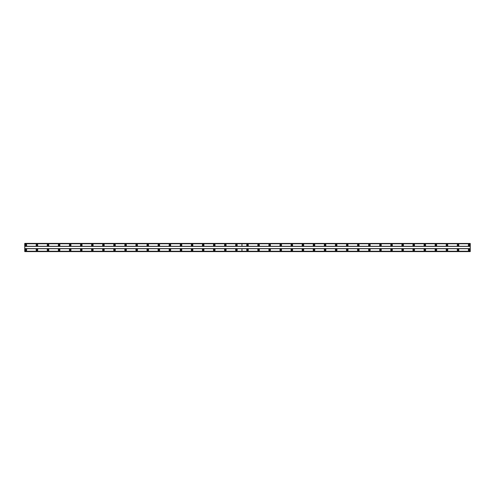 <?xml version="1.0" encoding="UTF-8"?>
<svg xmlns="http://www.w3.org/2000/svg" width="495" height="495" viewBox="0 0 495 495"><rect width="100%" height="100%" fill="white"/><g stroke="black" fill="none" stroke-linecap="round" stroke-linejoin="round"><path stroke-width="0.74" d="M36.939 249.109A0.829 0.829 0 0 0 36.11 249.938A0.829 0.829 0 0 0 36.939 250.767A0.829 0.829 0 0 0 37.769 249.938A0.829 0.829 0 0 0 36.939 249.109M48.021 249.109A0.829 0.829 0 0 0 47.192 249.938A0.829 0.829 0 0 0 48.021 250.767A0.829 0.829 0 0 0 48.856 249.938A0.829 0.829 0 0 0 48.021 249.109M59.103 249.109A0.829 0.829 0 0 0 58.274 249.938A0.829 0.829 0 0 0 59.103 250.767A0.829 0.829 0 0 0 59.938 249.938A0.829 0.829 0 0 0 59.103 249.109M70.185 249.109A0.829 0.829 0 0 0 69.356 249.938A0.829 0.829 0 0 0 70.185 250.767A0.829 0.829 0 0 0 71.02 249.938A0.829 0.829 0 0 0 70.185 249.109M81.267 249.109A0.829 0.829 0 0 0 80.438 249.938A0.829 0.829 0 0 0 81.267 250.767A0.829 0.829 0 0 0 82.102 249.938A0.829 0.829 0 0 0 81.267 249.109M92.348 249.109A0.829 0.829 0 0 0 91.519 249.938A0.829 0.829 0 0 0 92.348 250.767A0.829 0.829 0 0 0 93.184 249.938A0.829 0.829 0 0 0 92.348 249.109M103.43 249.109A0.829 0.829 0 0 0 102.601 249.938A0.829 0.829 0 0 0 103.43 250.767A0.829 0.829 0 0 0 104.266 249.938A0.829 0.829 0 0 0 103.43 249.109M114.512 249.109A0.829 0.829 0 0 0 113.683 249.938A0.829 0.829 0 0 0 114.512 250.767A0.829 0.829 0 0 0 115.347 249.938A0.829 0.829 0 0 0 114.512 249.109M125.6 249.109A0.829 0.829 0 0 0 124.765 249.938A0.829 0.829 0 0 0 125.6 250.767A0.829 0.829 0 0 0 126.429 249.938A0.829 0.829 0 0 0 125.6 249.109M136.682 249.109A0.829 0.829 0 0 0 135.847 249.938A0.829 0.829 0 0 0 136.682 250.767A0.829 0.829 0 0 0 137.511 249.938A0.829 0.829 0 0 0 136.682 249.109M147.764 249.109A0.829 0.829 0 0 0 146.928 249.938A0.829 0.829 0 0 0 147.764 250.767A0.829 0.829 0 0 0 148.593 249.938A0.829 0.829 0 0 0 147.764 249.109M158.846 249.109A0.829 0.829 0 0 0 158.01 249.938A0.829 0.829 0 0 0 158.846 250.767A0.829 0.829 0 0 0 159.675 249.938A0.829 0.829 0 0 0 158.846 249.109M169.927 249.109A0.829 0.829 0 0 0 169.092 249.938A0.829 0.829 0 0 0 169.927 250.767A0.829 0.829 0 0 0 170.756 249.938A0.829 0.829 0 0 0 169.927 249.109M181.009 249.109A0.829 0.829 0 0 0 180.174 249.938A0.829 0.829 0 0 0 181.009 250.767A0.829 0.829 0 0 0 181.838 249.938A0.829 0.829 0 0 0 181.009 249.109M192.091 249.109A0.829 0.829 0 0 0 191.256 249.938A0.829 0.829 0 0 0 192.091 250.767A0.829 0.829 0 0 0 192.92 249.938A0.829 0.829 0 0 0 192.091 249.109M203.173 249.109A0.829 0.829 0 0 0 202.337 249.938A0.829 0.829 0 0 0 203.173 250.767A0.829 0.829 0 0 0 204.002 249.938A0.829 0.829 0 0 0 203.173 249.109M214.255 249.109A0.829 0.829 0 0 0 213.425 249.938A0.829 0.829 0 0 0 214.255 250.767A0.829 0.829 0 0 0 215.084 249.938A0.829 0.829 0 0 0 214.255 249.109M225.336 249.109A0.829 0.829 0 0 0 224.507 249.938A0.829 0.829 0 0 0 225.336 250.767A0.829 0.829 0 0 0 226.166 249.938A0.829 0.829 0 0 0 225.336 249.109M236.418 249.109A0.829 0.829 0 0 0 235.589 249.938A0.829 0.829 0 0 0 236.418 250.767A0.829 0.829 0 0 0 237.247 249.938A0.829 0.829 0 0 0 236.418 249.109M25.858 249.109A0.829 0.829 0 0 0 25.028 249.938A0.829 0.829 0 0 0 25.858 250.767A0.829 0.829 0 0 0 26.687 249.938A0.829 0.829 0 0 0 25.858 249.109M36.939 244.233A0.829 0.829 0 0 0 36.11 245.062A0.829 0.829 0 0 0 36.939 245.891A0.829 0.829 0 0 0 37.769 245.062A0.829 0.829 0 0 0 36.939 244.233M48.021 244.233A0.829 0.829 0 0 0 47.192 245.062A0.829 0.829 0 0 0 48.021 245.891A0.829 0.829 0 0 0 48.856 245.062A0.829 0.829 0 0 0 48.021 244.233M59.103 244.233A0.829 0.829 0 0 0 58.274 245.062A0.829 0.829 0 0 0 59.103 245.891A0.829 0.829 0 0 0 59.938 245.062A0.829 0.829 0 0 0 59.103 244.233M70.185 244.233A0.829 0.829 0 0 0 69.356 245.062A0.829 0.829 0 0 0 70.185 245.891A0.829 0.829 0 0 0 71.02 245.062A0.829 0.829 0 0 0 70.185 244.233M81.267 244.233A0.829 0.829 0 0 0 80.438 245.062A0.829 0.829 0 0 0 81.267 245.891A0.829 0.829 0 0 0 82.102 245.062A0.829 0.829 0 0 0 81.267 244.233M92.348 244.233A0.829 0.829 0 0 0 91.519 245.062A0.829 0.829 0 0 0 92.348 245.891A0.829 0.829 0 0 0 93.184 245.062A0.829 0.829 0 0 0 92.348 244.233M103.43 244.233A0.829 0.829 0 0 0 102.601 245.062A0.829 0.829 0 0 0 103.43 245.891A0.829 0.829 0 0 0 104.266 245.062A0.829 0.829 0 0 0 103.43 244.233M114.512 244.233A0.829 0.829 0 0 0 113.683 245.062A0.829 0.829 0 0 0 114.512 245.891A0.829 0.829 0 0 0 115.347 245.062A0.829 0.829 0 0 0 114.512 244.233M125.6 244.233A0.829 0.829 0 0 0 124.765 245.062A0.829 0.829 0 0 0 125.6 245.891A0.829 0.829 0 0 0 126.429 245.062A0.829 0.829 0 0 0 125.6 244.233M136.682 244.233A0.829 0.829 0 0 0 135.847 245.062A0.829 0.829 0 0 0 136.682 245.891A0.829 0.829 0 0 0 137.511 245.062A0.829 0.829 0 0 0 136.682 244.233M147.764 244.233A0.829 0.829 0 0 0 146.928 245.062A0.829 0.829 0 0 0 147.764 245.891A0.829 0.829 0 0 0 148.593 245.062A0.829 0.829 0 0 0 147.764 244.233M158.846 244.233A0.829 0.829 0 0 0 158.01 245.062A0.829 0.829 0 0 0 158.846 245.891A0.829 0.829 0 0 0 159.675 245.062A0.829 0.829 0 0 0 158.846 244.233M169.927 244.233A0.829 0.829 0 0 0 169.092 245.062A0.829 0.829 0 0 0 169.927 245.891A0.829 0.829 0 0 0 170.756 245.062A0.829 0.829 0 0 0 169.927 244.233M181.009 244.233A0.829 0.829 0 0 0 180.174 245.062A0.829 0.829 0 0 0 181.009 245.891A0.829 0.829 0 0 0 181.838 245.062A0.829 0.829 0 0 0 181.009 244.233M192.091 244.233A0.829 0.829 0 0 0 191.256 245.062A0.829 0.829 0 0 0 192.091 245.891A0.829 0.829 0 0 0 192.92 245.062A0.829 0.829 0 0 0 192.091 244.233M203.173 244.233A0.829 0.829 0 0 0 202.337 245.062A0.829 0.829 0 0 0 203.173 245.891A0.829 0.829 0 0 0 204.002 245.062A0.829 0.829 0 0 0 203.173 244.233M214.255 244.233A0.829 0.829 0 0 0 213.425 245.062A0.829 0.829 0 0 0 214.255 245.891A0.829 0.829 0 0 0 215.084 245.062A0.829 0.829 0 0 0 214.255 244.233M225.336 244.233A0.829 0.829 0 0 0 224.507 245.062A0.829 0.829 0 0 0 225.336 245.891A0.829 0.829 0 0 0 226.166 245.062A0.829 0.829 0 0 0 225.336 244.233M236.418 244.233A0.829 0.829 0 0 0 235.589 245.062A0.829 0.829 0 0 0 236.418 245.891A0.829 0.829 0 0 0 237.247 245.062A0.829 0.829 0 0 0 236.418 244.233M25.858 244.233A0.829 0.829 0 0 0 25.028 245.062A0.829 0.829 0 0 0 25.858 245.891A0.829 0.829 0 0 0 26.687 245.062A0.829 0.829 0 0 0 25.858 244.233M36.939 245.563A0.501 0.501 0 0 1 36.444 245.062A0.501 0.501 0 0 1 36.939 244.561A0.501 0.501 0 0 1 37.441 245.062A0.501 0.501 0 0 1 36.939 245.563M48.021 245.563A0.501 0.501 0 0 1 47.526 245.062A0.501 0.501 0 0 1 48.021 244.561A0.501 0.501 0 0 1 48.522 245.062A0.501 0.501 0 0 1 48.021 245.563M59.103 245.563A0.501 0.501 0 0 1 58.608 245.062A0.501 0.501 0 0 1 59.103 244.561A0.501 0.501 0 0 1 59.604 245.062A0.501 0.501 0 0 1 59.103 245.563M70.185 245.563A0.501 0.501 0 0 1 69.69 245.062A0.501 0.501 0 0 1 70.185 244.561A0.501 0.501 0 0 1 70.686 245.062A0.501 0.501 0 0 1 70.185 245.563M81.267 245.563A0.501 0.501 0 0 1 80.772 245.062A0.501 0.501 0 0 1 81.267 244.561A0.501 0.501 0 0 1 81.768 245.062A0.501 0.501 0 0 1 81.267 245.563M92.348 245.563A0.501 0.501 0 0 1 91.853 245.062A0.501 0.501 0 0 1 92.348 244.561A0.501 0.501 0 0 1 92.85 245.062A0.501 0.501 0 0 1 92.348 245.563M103.43 245.563A0.501 0.501 0 0 1 102.935 245.062A0.501 0.501 0 0 1 103.43 244.561A0.501 0.501 0 0 1 103.931 245.062A0.501 0.501 0 0 1 103.43 245.563M114.512 245.563A0.501 0.501 0 0 1 114.017 245.062A0.501 0.501 0 0 1 114.512 244.561A0.501 0.501 0 0 1 115.013 245.062A0.501 0.501 0 0 1 114.512 245.563M125.6 245.563A0.501 0.501 0 0 1 125.099 245.062A0.501 0.501 0 0 1 125.6 244.561A0.501 0.501 0 0 1 126.095 245.062A0.501 0.501 0 0 1 125.6 245.563M136.682 245.563A0.501 0.501 0 0 1 136.181 245.062A0.501 0.501 0 0 1 136.682 244.561A0.501 0.501 0 0 1 137.177 245.062A0.501 0.501 0 0 1 136.682 245.563M147.764 245.563A0.501 0.501 0 0 1 147.263 245.062A0.501 0.501 0 0 1 147.764 244.561A0.501 0.501 0 0 1 148.259 245.062A0.501 0.501 0 0 1 147.764 245.563M158.846 245.563A0.501 0.501 0 0 1 158.344 245.062A0.501 0.501 0 0 1 158.846 244.561A0.501 0.501 0 0 1 159.34 245.062A0.501 0.501 0 0 1 158.846 245.563M169.927 245.563A0.501 0.501 0 0 1 169.426 245.062A0.501 0.501 0 0 1 169.927 244.561A0.501 0.501 0 0 1 170.422 245.062A0.501 0.501 0 0 1 169.927 245.563M181.009 245.563A0.501 0.501 0 0 1 180.508 245.062A0.501 0.501 0 0 1 181.009 244.561A0.501 0.501 0 0 1 181.504 245.062A0.501 0.501 0 0 1 181.009 245.563M192.091 245.563A0.501 0.501 0 0 1 191.59 245.062A0.501 0.501 0 0 1 192.091 244.561A0.501 0.501 0 0 1 192.586 245.062A0.501 0.501 0 0 1 192.091 245.563M203.173 245.563A0.501 0.501 0 0 1 202.672 245.062A0.501 0.501 0 0 1 203.173 244.561A0.501 0.501 0 0 1 203.668 245.062A0.501 0.501 0 0 1 203.173 245.563M214.255 245.563A0.501 0.501 0 0 1 213.753 245.062A0.501 0.501 0 0 1 214.255 244.561A0.501 0.501 0 0 1 214.75 245.062A0.501 0.501 0 0 1 214.255 245.563M225.336 245.563A0.501 0.501 0 0 1 224.835 245.062A0.501 0.501 0 0 1 225.336 244.561A0.501 0.501 0 0 1 225.838 245.062A0.501 0.501 0 0 1 225.336 245.563M236.418 245.563A0.501 0.501 0 0 1 235.917 245.062A0.501 0.501 0 0 1 236.418 244.561A0.501 0.501 0 0 1 236.919 245.062A0.501 0.501 0 0 1 236.418 245.563M25.858 245.563A0.501 0.501 0 0 1 25.363 245.062A0.501 0.501 0 0 1 25.858 244.561A0.501 0.501 0 0 1 26.359 245.062A0.501 0.501 0 0 1 25.858 245.563M36.939 250.439A0.501 0.501 0 0 1 36.444 249.938A0.501 0.501 0 0 1 36.939 249.437A0.501 0.501 0 0 1 37.441 249.938A0.501 0.501 0 0 1 36.939 250.439M48.021 250.439A0.501 0.501 0 0 1 47.526 249.938A0.501 0.501 0 0 1 48.021 249.437A0.501 0.501 0 0 1 48.522 249.938A0.501 0.501 0 0 1 48.021 250.439M59.103 250.439A0.501 0.501 0 0 1 58.608 249.938A0.501 0.501 0 0 1 59.103 249.437A0.501 0.501 0 0 1 59.604 249.938A0.501 0.501 0 0 1 59.103 250.439M70.185 250.439A0.501 0.501 0 0 1 69.69 249.938A0.501 0.501 0 0 1 70.185 249.437A0.501 0.501 0 0 1 70.686 249.938A0.501 0.501 0 0 1 70.185 250.439M81.267 250.439A0.501 0.501 0 0 1 80.772 249.938A0.501 0.501 0 0 1 81.267 249.437A0.501 0.501 0 0 1 81.768 249.938A0.501 0.501 0 0 1 81.267 250.439M92.348 250.439A0.501 0.501 0 0 1 91.853 249.938A0.501 0.501 0 0 1 92.348 249.437A0.501 0.501 0 0 1 92.85 249.938A0.501 0.501 0 0 1 92.348 250.439M103.43 250.439A0.501 0.501 0 0 1 102.935 249.938A0.501 0.501 0 0 1 103.43 249.437A0.501 0.501 0 0 1 103.931 249.938A0.501 0.501 0 0 1 103.43 250.439M114.512 250.439A0.501 0.501 0 0 1 114.017 249.938A0.501 0.501 0 0 1 114.512 249.437A0.501 0.501 0 0 1 115.013 249.938A0.501 0.501 0 0 1 114.512 250.439M125.6 250.439A0.501 0.501 0 0 1 125.099 249.938A0.501 0.501 0 0 1 125.6 249.437A0.501 0.501 0 0 1 126.095 249.938A0.501 0.501 0 0 1 125.6 250.439M136.682 250.439A0.501 0.501 0 0 1 136.181 249.938A0.501 0.501 0 0 1 136.682 249.437A0.501 0.501 0 0 1 137.177 249.938A0.501 0.501 0 0 1 136.682 250.439M147.764 250.439A0.501 0.501 0 0 1 147.263 249.938A0.501 0.501 0 0 1 147.764 249.437A0.501 0.501 0 0 1 148.259 249.938A0.501 0.501 0 0 1 147.764 250.439M158.846 250.439A0.501 0.501 0 0 1 158.344 249.938A0.501 0.501 0 0 1 158.846 249.437A0.501 0.501 0 0 1 159.34 249.938A0.501 0.501 0 0 1 158.846 250.439M169.927 250.439A0.501 0.501 0 0 1 169.426 249.938A0.501 0.501 0 0 1 169.927 249.437A0.501 0.501 0 0 1 170.422 249.938A0.501 0.501 0 0 1 169.927 250.439M181.009 250.439A0.501 0.501 0 0 1 180.508 249.938A0.501 0.501 0 0 1 181.009 249.437A0.501 0.501 0 0 1 181.504 249.938A0.501 0.501 0 0 1 181.009 250.439M192.091 250.439A0.501 0.501 0 0 1 191.59 249.938A0.501 0.501 0 0 1 192.091 249.437A0.501 0.501 0 0 1 192.586 249.938A0.501 0.501 0 0 1 192.091 250.439M203.173 250.439A0.501 0.501 0 0 1 202.672 249.938A0.501 0.501 0 0 1 203.173 249.437A0.501 0.501 0 0 1 203.668 249.938A0.501 0.501 0 0 1 203.173 250.439M214.255 250.439A0.501 0.501 0 0 1 213.753 249.938A0.501 0.501 0 0 1 214.255 249.437A0.501 0.501 0 0 1 214.75 249.938A0.501 0.501 0 0 1 214.255 250.439M225.336 250.439A0.501 0.501 0 0 1 224.835 249.938A0.501 0.501 0 0 1 225.336 249.437A0.501 0.501 0 0 1 225.838 249.938A0.501 0.501 0 0 1 225.336 250.439M236.418 250.439A0.501 0.501 0 0 1 235.917 249.938A0.501 0.501 0 0 1 236.418 249.437A0.501 0.501 0 0 1 236.919 249.938A0.501 0.501 0 0 1 236.418 250.439M25.858 250.439A0.501 0.501 0 0 1 25.363 249.938A0.501 0.501 0 0 1 25.858 249.437A0.501 0.501 0 0 1 26.359 249.938A0.501 0.501 0 0 1 25.858 250.439M247.5 249.109A0.829 0.829 0 0 0 246.671 249.938A0.829 0.829 0 0 0 247.5 250.767A0.829 0.829 0 0 0 248.329 249.938A0.829 0.829 0 0 0 247.5 249.109M258.582 249.109A0.829 0.829 0 0 0 257.753 249.938A0.829 0.829 0 0 0 258.582 250.767A0.829 0.829 0 0 0 259.411 249.938A0.829 0.829 0 0 0 258.582 249.109M269.664 249.109A0.829 0.829 0 0 0 268.835 249.938A0.829 0.829 0 0 0 269.664 250.767A0.829 0.829 0 0 0 270.493 249.938A0.829 0.829 0 0 0 269.664 249.109M280.745 249.109A0.829 0.829 0 0 0 279.916 249.938A0.829 0.829 0 0 0 280.745 250.767A0.829 0.829 0 0 0 281.575 249.938A0.829 0.829 0 0 0 280.745 249.109M291.827 249.109A0.829 0.829 0 0 0 290.998 249.938A0.829 0.829 0 0 0 291.827 250.767A0.829 0.829 0 0 0 292.663 249.938A0.829 0.829 0 0 0 291.827 249.109M302.909 249.109A0.829 0.829 0 0 0 302.08 249.938A0.829 0.829 0 0 0 302.909 250.767A0.829 0.829 0 0 0 303.744 249.938A0.829 0.829 0 0 0 302.909 249.109M313.991 249.109A0.829 0.829 0 0 0 313.162 249.938A0.829 0.829 0 0 0 313.991 250.767A0.829 0.829 0 0 0 314.826 249.938A0.829 0.829 0 0 0 313.991 249.109M325.073 249.109A0.829 0.829 0 0 0 324.244 249.938A0.829 0.829 0 0 0 325.073 250.767A0.829 0.829 0 0 0 325.908 249.938A0.829 0.829 0 0 0 325.073 249.109M336.154 249.109A0.829 0.829 0 0 0 335.325 249.938A0.829 0.829 0 0 0 336.154 250.767A0.829 0.829 0 0 0 336.99 249.938A0.829 0.829 0 0 0 336.154 249.109M347.236 249.109A0.829 0.829 0 0 0 346.407 249.938A0.829 0.829 0 0 0 347.236 250.767A0.829 0.829 0 0 0 348.072 249.938A0.829 0.829 0 0 0 347.236 249.109M358.318 249.109A0.829 0.829 0 0 0 357.489 249.938A0.829 0.829 0 0 0 358.318 250.767A0.829 0.829 0 0 0 359.153 249.938A0.829 0.829 0 0 0 358.318 249.109M369.4 249.109A0.829 0.829 0 0 0 368.571 249.938A0.829 0.829 0 0 0 369.4 250.767A0.829 0.829 0 0 0 370.235 249.938A0.829 0.829 0 0 0 369.4 249.109M380.488 249.109A0.829 0.829 0 0 0 379.653 249.938A0.829 0.829 0 0 0 380.488 250.767A0.829 0.829 0 0 0 381.317 249.938A0.829 0.829 0 0 0 380.488 249.109M391.57 249.109A0.829 0.829 0 0 0 390.734 249.938A0.829 0.829 0 0 0 391.57 250.767A0.829 0.829 0 0 0 392.399 249.938A0.829 0.829 0 0 0 391.57 249.109M402.652 249.109A0.829 0.829 0 0 0 401.816 249.938A0.829 0.829 0 0 0 402.652 250.767A0.829 0.829 0 0 0 403.481 249.938A0.829 0.829 0 0 0 402.652 249.109M413.733 249.109A0.829 0.829 0 0 0 412.898 249.938A0.829 0.829 0 0 0 413.733 250.767A0.829 0.829 0 0 0 414.562 249.938A0.829 0.829 0 0 0 413.733 249.109M424.815 249.109A0.829 0.829 0 0 0 423.98 249.938A0.829 0.829 0 0 0 424.815 250.767A0.829 0.829 0 0 0 425.644 249.938A0.829 0.829 0 0 0 424.815 249.109M435.897 249.109A0.829 0.829 0 0 0 435.062 249.938A0.829 0.829 0 0 0 435.897 250.767A0.829 0.829 0 0 0 436.726 249.938A0.829 0.829 0 0 0 435.897 249.109M446.979 249.109A0.829 0.829 0 0 0 446.144 249.938A0.829 0.829 0 0 0 446.979 250.767A0.829 0.829 0 0 0 447.808 249.938A0.829 0.829 0 0 0 446.979 249.109M458.061 249.109A0.829 0.829 0 0 0 457.232 249.938A0.829 0.829 0 0 0 458.061 250.767A0.829 0.829 0 0 0 458.89 249.938A0.829 0.829 0 0 0 458.061 249.109M469.142 249.109A0.829 0.829 0 0 0 468.313 249.938A0.829 0.829 0 0 0 469.142 250.767A0.829 0.829 0 0 0 469.972 249.938A0.829 0.829 0 0 0 469.142 249.109M247.5 244.233A0.829 0.829 0 0 0 246.671 245.062A0.829 0.829 0 0 0 247.5 245.891A0.829 0.829 0 0 0 248.329 245.062A0.829 0.829 0 0 0 247.5 244.233M258.582 244.233A0.829 0.829 0 0 0 257.753 245.062A0.829 0.829 0 0 0 258.582 245.891A0.829 0.829 0 0 0 259.411 245.062A0.829 0.829 0 0 0 258.582 244.233M269.664 244.233A0.829 0.829 0 0 0 268.835 245.062A0.829 0.829 0 0 0 269.664 245.891A0.829 0.829 0 0 0 270.493 245.062A0.829 0.829 0 0 0 269.664 244.233M280.745 244.233A0.829 0.829 0 0 0 279.916 245.062A0.829 0.829 0 0 0 280.745 245.891A0.829 0.829 0 0 0 281.575 245.062A0.829 0.829 0 0 0 280.745 244.233M291.827 244.233A0.829 0.829 0 0 0 290.998 245.062A0.829 0.829 0 0 0 291.827 245.891A0.829 0.829 0 0 0 292.663 245.062A0.829 0.829 0 0 0 291.827 244.233M302.909 244.233A0.829 0.829 0 0 0 302.08 245.062A0.829 0.829 0 0 0 302.909 245.891A0.829 0.829 0 0 0 303.744 245.062A0.829 0.829 0 0 0 302.909 244.233M313.991 244.233A0.829 0.829 0 0 0 313.162 245.062A0.829 0.829 0 0 0 313.991 245.891A0.829 0.829 0 0 0 314.826 245.062A0.829 0.829 0 0 0 313.991 244.233M325.073 244.233A0.829 0.829 0 0 0 324.244 245.062A0.829 0.829 0 0 0 325.073 245.891A0.829 0.829 0 0 0 325.908 245.062A0.829 0.829 0 0 0 325.073 244.233M336.154 244.233A0.829 0.829 0 0 0 335.325 245.062A0.829 0.829 0 0 0 336.154 245.891A0.829 0.829 0 0 0 336.99 245.062A0.829 0.829 0 0 0 336.154 244.233M347.236 244.233A0.829 0.829 0 0 0 346.407 245.062A0.829 0.829 0 0 0 347.236 245.891A0.829 0.829 0 0 0 348.072 245.062A0.829 0.829 0 0 0 347.236 244.233M358.318 244.233A0.829 0.829 0 0 0 357.489 245.062A0.829 0.829 0 0 0 358.318 245.891A0.829 0.829 0 0 0 359.153 245.062A0.829 0.829 0 0 0 358.318 244.233M369.4 244.233A0.829 0.829 0 0 0 368.571 245.062A0.829 0.829 0 0 0 369.4 245.891A0.829 0.829 0 0 0 370.235 245.062A0.829 0.829 0 0 0 369.4 244.233M380.488 244.233A0.829 0.829 0 0 0 379.653 245.062A0.829 0.829 0 0 0 380.488 245.891A0.829 0.829 0 0 0 381.317 245.062A0.829 0.829 0 0 0 380.488 244.233M391.57 244.233A0.829 0.829 0 0 0 390.734 245.062A0.829 0.829 0 0 0 391.57 245.891A0.829 0.829 0 0 0 392.399 245.062A0.829 0.829 0 0 0 391.57 244.233M402.652 244.233A0.829 0.829 0 0 0 401.816 245.062A0.829 0.829 0 0 0 402.652 245.891A0.829 0.829 0 0 0 403.481 245.062A0.829 0.829 0 0 0 402.652 244.233M413.733 244.233A0.829 0.829 0 0 0 412.898 245.062A0.829 0.829 0 0 0 413.733 245.891A0.829 0.829 0 0 0 414.562 245.062A0.829 0.829 0 0 0 413.733 244.233M424.815 244.233A0.829 0.829 0 0 0 423.98 245.062A0.829 0.829 0 0 0 424.815 245.891A0.829 0.829 0 0 0 425.644 245.062A0.829 0.829 0 0 0 424.815 244.233M435.897 244.233A0.829 0.829 0 0 0 435.062 245.062A0.829 0.829 0 0 0 435.897 245.891A0.829 0.829 0 0 0 436.726 245.062A0.829 0.829 0 0 0 435.897 244.233M446.979 244.233A0.829 0.829 0 0 0 446.144 245.062A0.829 0.829 0 0 0 446.979 245.891A0.829 0.829 0 0 0 447.808 245.062A0.829 0.829 0 0 0 446.979 244.233M458.061 244.233A0.829 0.829 0 0 0 457.232 245.062A0.829 0.829 0 0 0 458.061 245.891A0.829 0.829 0 0 0 458.89 245.062A0.829 0.829 0 0 0 458.061 244.233M469.142 244.233A0.829 0.829 0 0 0 468.313 245.062A0.829 0.829 0 0 0 469.142 245.891A0.829 0.829 0 0 0 469.972 245.062A0.829 0.829 0 0 0 469.142 244.233M247.5 245.563A0.501 0.501 0 0 1 246.999 245.062A0.501 0.501 0 0 1 247.5 244.561A0.501 0.501 0 0 1 248.001 245.062A0.501 0.501 0 0 1 247.5 245.563M258.582 245.563A0.501 0.501 0 0 1 258.081 245.062A0.501 0.501 0 0 1 258.582 244.561A0.501 0.501 0 0 1 259.083 245.062A0.501 0.501 0 0 1 258.582 245.563M269.664 245.563A0.501 0.501 0 0 1 269.162 245.062A0.501 0.501 0 0 1 269.664 244.561A0.501 0.501 0 0 1 270.165 245.062A0.501 0.501 0 0 1 269.664 245.563M280.745 245.563A0.501 0.501 0 0 1 280.25 245.062A0.501 0.501 0 0 1 280.745 244.561A0.501 0.501 0 0 1 281.247 245.062A0.501 0.501 0 0 1 280.745 245.563M291.827 245.563A0.501 0.501 0 0 1 291.332 245.062A0.501 0.501 0 0 1 291.827 244.561A0.501 0.501 0 0 1 292.328 245.062A0.501 0.501 0 0 1 291.827 245.563M302.909 245.563A0.501 0.501 0 0 1 302.414 245.062A0.501 0.501 0 0 1 302.909 244.561A0.501 0.501 0 0 1 303.41 245.062A0.501 0.501 0 0 1 302.909 245.563M313.991 245.563A0.501 0.501 0 0 1 313.496 245.062A0.501 0.501 0 0 1 313.991 244.561A0.501 0.501 0 0 1 314.492 245.062A0.501 0.501 0 0 1 313.991 245.563M325.073 245.563A0.501 0.501 0 0 1 324.578 245.062A0.501 0.501 0 0 1 325.073 244.561A0.501 0.501 0 0 1 325.574 245.062A0.501 0.501 0 0 1 325.073 245.563M336.154 245.563A0.501 0.501 0 0 1 335.66 245.062A0.501 0.501 0 0 1 336.154 244.561A0.501 0.501 0 0 1 336.656 245.062A0.501 0.501 0 0 1 336.154 245.563M347.236 245.563A0.501 0.501 0 0 1 346.741 245.062A0.501 0.501 0 0 1 347.236 244.561A0.501 0.501 0 0 1 347.738 245.062A0.501 0.501 0 0 1 347.236 245.563M358.318 245.563A0.501 0.501 0 0 1 357.823 245.062A0.501 0.501 0 0 1 358.318 244.561A0.501 0.501 0 0 1 358.819 245.062A0.501 0.501 0 0 1 358.318 245.563M369.4 245.563A0.501 0.501 0 0 1 368.905 245.062A0.501 0.501 0 0 1 369.4 244.561A0.501 0.501 0 0 1 369.901 245.062A0.501 0.501 0 0 1 369.4 245.563M380.488 245.563A0.501 0.501 0 0 1 379.987 245.062A0.501 0.501 0 0 1 380.488 244.561A0.501 0.501 0 0 1 380.983 245.062A0.501 0.501 0 0 1 380.488 245.563M391.57 245.563A0.501 0.501 0 0 1 391.069 245.062A0.501 0.501 0 0 1 391.57 244.561A0.501 0.501 0 0 1 392.065 245.062A0.501 0.501 0 0 1 391.57 245.563M402.652 245.563A0.501 0.501 0 0 1 402.15 245.062A0.501 0.501 0 0 1 402.652 244.561A0.501 0.501 0 0 1 403.147 245.062A0.501 0.501 0 0 1 402.652 245.563M413.733 245.563A0.501 0.501 0 0 1 413.232 245.062A0.501 0.501 0 0 1 413.733 244.561A0.501 0.501 0 0 1 414.228 245.062A0.501 0.501 0 0 1 413.733 245.563M424.815 245.563A0.501 0.501 0 0 1 424.314 245.062A0.501 0.501 0 0 1 424.815 244.561A0.501 0.501 0 0 1 425.31 245.062A0.501 0.501 0 0 1 424.815 245.563M435.897 245.563A0.501 0.501 0 0 1 435.396 245.062A0.501 0.501 0 0 1 435.897 244.561A0.501 0.501 0 0 1 436.392 245.062A0.501 0.501 0 0 1 435.897 245.563M446.979 245.563A0.501 0.501 0 0 1 446.478 245.062A0.501 0.501 0 0 1 446.979 244.561A0.501 0.501 0 0 1 447.474 245.062A0.501 0.501 0 0 1 446.979 245.563M458.061 245.563A0.501 0.501 0 0 1 457.559 245.062A0.501 0.501 0 0 1 458.061 244.561A0.501 0.501 0 0 1 458.556 245.062A0.501 0.501 0 0 1 458.061 245.563M469.142 245.563A0.501 0.501 0 0 1 468.641 245.062A0.501 0.501 0 0 1 469.142 244.561A0.501 0.501 0 0 1 469.637 245.062A0.501 0.501 0 0 1 469.142 245.563M247.5 250.439A0.501 0.501 0 0 1 246.999 249.938A0.501 0.501 0 0 1 247.5 249.437A0.501 0.501 0 0 1 248.001 249.938A0.501 0.501 0 0 1 247.5 250.439M258.582 250.439A0.501 0.501 0 0 1 258.081 249.938A0.501 0.501 0 0 1 258.582 249.437A0.501 0.501 0 0 1 259.083 249.938A0.501 0.501 0 0 1 258.582 250.439M269.664 250.439A0.501 0.501 0 0 1 269.162 249.938A0.501 0.501 0 0 1 269.664 249.437A0.501 0.501 0 0 1 270.165 249.938A0.501 0.501 0 0 1 269.664 250.439M280.745 250.439A0.501 0.501 0 0 1 280.25 249.938A0.501 0.501 0 0 1 280.745 249.437A0.501 0.501 0 0 1 281.247 249.938A0.501 0.501 0 0 1 280.745 250.439M291.827 250.439A0.501 0.501 0 0 1 291.332 249.938A0.501 0.501 0 0 1 291.827 249.437A0.501 0.501 0 0 1 292.328 249.938A0.501 0.501 0 0 1 291.827 250.439M302.909 250.439A0.501 0.501 0 0 1 302.414 249.938A0.501 0.501 0 0 1 302.909 249.437A0.501 0.501 0 0 1 303.41 249.938A0.501 0.501 0 0 1 302.909 250.439M313.991 250.439A0.501 0.501 0 0 1 313.496 249.938A0.501 0.501 0 0 1 313.991 249.437A0.501 0.501 0 0 1 314.492 249.938A0.501 0.501 0 0 1 313.991 250.439M325.073 250.439A0.501 0.501 0 0 1 324.578 249.938A0.501 0.501 0 0 1 325.073 249.437A0.501 0.501 0 0 1 325.574 249.938A0.501 0.501 0 0 1 325.073 250.439M336.154 250.439A0.501 0.501 0 0 1 335.66 249.938A0.501 0.501 0 0 1 336.154 249.437A0.501 0.501 0 0 1 336.656 249.938A0.501 0.501 0 0 1 336.154 250.439M347.236 250.439A0.501 0.501 0 0 1 346.741 249.938A0.501 0.501 0 0 1 347.236 249.437A0.501 0.501 0 0 1 347.738 249.938A0.501 0.501 0 0 1 347.236 250.439M358.318 250.439A0.501 0.501 0 0 1 357.823 249.938A0.501 0.501 0 0 1 358.318 249.437A0.501 0.501 0 0 1 358.819 249.938A0.501 0.501 0 0 1 358.318 250.439M369.4 250.439A0.501 0.501 0 0 1 368.905 249.938A0.501 0.501 0 0 1 369.4 249.437A0.501 0.501 0 0 1 369.901 249.938A0.501 0.501 0 0 1 369.4 250.439M380.488 250.439A0.501 0.501 0 0 1 379.987 249.938A0.501 0.501 0 0 1 380.488 249.437A0.501 0.501 0 0 1 380.983 249.938A0.501 0.501 0 0 1 380.488 250.439M391.57 250.439A0.501 0.501 0 0 1 391.069 249.938A0.501 0.501 0 0 1 391.57 249.437A0.501 0.501 0 0 1 392.065 249.938A0.501 0.501 0 0 1 391.57 250.439M402.652 250.439A0.501 0.501 0 0 1 402.15 249.938A0.501 0.501 0 0 1 402.652 249.437A0.501 0.501 0 0 1 403.147 249.938A0.501 0.501 0 0 1 402.652 250.439M413.733 250.439A0.501 0.501 0 0 1 413.232 249.938A0.501 0.501 0 0 1 413.733 249.437A0.501 0.501 0 0 1 414.228 249.938A0.501 0.501 0 0 1 413.733 250.439M424.815 250.439A0.501 0.501 0 0 1 424.314 249.938A0.501 0.501 0 0 1 424.815 249.437A0.501 0.501 0 0 1 425.31 249.938A0.501 0.501 0 0 1 424.815 250.439M435.897 250.439A0.501 0.501 0 0 1 435.396 249.938A0.501 0.501 0 0 1 435.897 249.437A0.501 0.501 0 0 1 436.392 249.938A0.501 0.501 0 0 1 435.897 250.439M446.979 250.439A0.501 0.501 0 0 1 446.478 249.938A0.501 0.501 0 0 1 446.979 249.437A0.501 0.501 0 0 1 447.474 249.938A0.501 0.501 0 0 1 446.979 250.439M458.061 250.439A0.501 0.501 0 0 1 457.559 249.938A0.501 0.501 0 0 1 458.061 249.437A0.501 0.501 0 0 1 458.556 249.938A0.501 0.501 0 0 1 458.061 250.439M469.142 250.439A0.501 0.501 0 0 1 468.641 249.938A0.501 0.501 0 0 1 469.142 249.437A0.501 0.501 0 0 1 469.637 249.938A0.501 0.501 0 0 1 469.142 250.439M470.25 248.608L24.75 248.608L24.75 246.392L470.25 246.392L470.25 248.719L24.75 248.719L24.75 251.602L470.25 251.602L24.75 251.54M24.75 243.46L470.25 243.46L24.75 243.398L24.75 246.392M470.25 248.719L470.25 251.54M470.25 243.46L470.25 246.392M24.75 246.281L470.25 246.281M241.937 248.719L241.937 251.243L24.75 251.243M24.75 243.757L241.937 243.757L241.937 246.281M470.25 251.243L241.981 251.243L241.981 248.719M241.981 246.281L241.981 243.757L470.25 243.757M241.937 251.243L241.956 248.694M470.25 251.305L24.75 251.305M241.956 246.306L241.937 243.757M24.75 243.695L470.25 243.695"/></g></svg>
